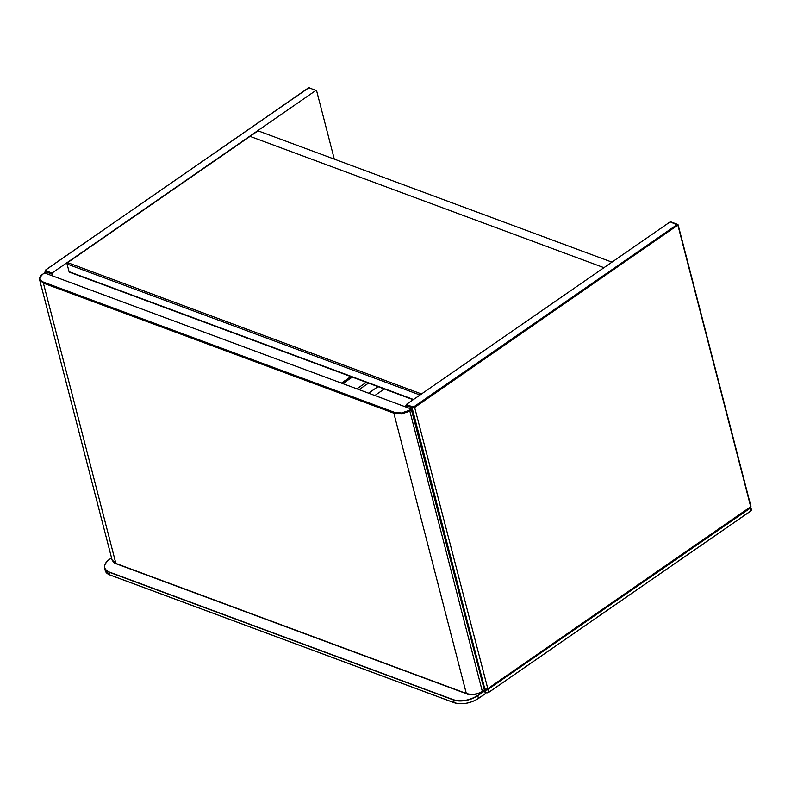 <?xml version="1.0" encoding="UTF-8"?>
<svg xmlns="http://www.w3.org/2000/svg" width="791" height="791" viewBox="0 0 791 791"><rect width="100%" height="100%" fill="white"/><g stroke="black" fill="none" stroke-linecap="round" stroke-linejoin="round"><path stroke-width="1.19" d="M342.147 383.358L351.57 376.842L342.147 383.358M374.855 395.5L384.278 388.974M368.566 393.157L377.989 386.641M359.065 389.637L368.487 383.111M342.859 383.625L352.282 377.099M356.879 388.826L366.302 382.31M341.435 383.101L350.858 376.575M611.947 262.147L258.034 130.831L250.035 136.368L603.948 267.684L250.035 136.368L67.601 262.622A1.058 0.742 110.4 0 0 67.077 264.026L420.011 394.986M413.189 399.702L69.44 272.153A1.058 0.742 110.4 0 1 69.064 271.679L67.077 264.026M406.376 407.197L406.267 404.498L670.175 221.846L670.827 222.093M52.028 273.053L315.935 90.411L308.836 87.771L45.927 269.731L45.878 270.769L52.028 273.053L52.137 275.752M309.489 88.019L316.588 90.658L334.296 159.129M44.434 272.994L42.427 274.378L44.682 272.984L44.355 273.399L44.682 272.984L411.231 408.996L484.349 690.059L482.352 691.443L409.857 411.142L411.854 409.758M484.181 690.523L484.665 690.919L477.774 695.694A17.629 8.919 165.5 0 1 453.441 699.946L453.51 699.758C461.371 701.904 469.419 700.49 477.645 695.546M486.168 692.797L485.358 693.361M485.11 692.412L486.05 692.758L485.101 692.362L485.99 692.689L485.298 689.979L484.23 689.584M485.99 692.689A2.116 1.068 -14.5 0 0 488.917 692.184L488.215 689.475A2.116 1.068 -14.5 0 1 485.298 689.979L484.171 689.357M485.367 689.801A1.978 0.999 -14.5 0 0 488.087 689.317L749.997 508.059A1.978 0.999 -14.5 0 0 750.6 507.15L750.382 507.14M751.173 510.63A1.978 0.999 165.5 0 1 750.827 510.956L488.917 692.214M488.087 689.317L750.125 508.218A2.116 1.068 -14.5 0 0 750.748 507.16L751.45 509.869L750.807 511.006L488.848 692.263A1.978 0.999 165.5 0 1 486.129 692.738L488.897 692.263L750.827 510.927L749.997 508.059M750.155 506.586L750.748 507.16A2.116 1.068 -14.5 0 0 750.718 507.061M751.45 509.869A2.116 1.068 165.5 0 1 750.827 510.927M67.601 262.622L421.514 393.948M69.064 271.679L413.505 399.485M484.043 688.882L484.873 689.188L412.081 407.711L405.921 405.427M412.427 406.782A1.414 0.712 -14.5 0 0 414.375 406.436L677.284 224.486L678.114 224.901L414.998 407.197A2.116 1.068 165.5 0 1 412.081 407.711L412.427 406.782L406.267 404.498M414.375 406.436L487.8 688.674L750.699 506.724L677.907 225.247L670.175 221.846M487.474 689.09A1.414 0.712 165.5 0 1 485.526 689.436L484.873 689.188A2.116 1.068 165.5 0 0 487.8 688.674L487.474 689.09M484.112 689.129L487.721 689.08L750.629 507.13L750.728 506.2M45.878 270.769L45.522 271.709L51.682 273.993M45.927 269.731L44.978 271.194A2.116 1.068 165.5 0 0 45.522 271.709L45.987 273.468M45.591 270.057L308.589 87.781A0.702 0.702 0 0 1 309.232 87.702L308.49 88.019M39.609 279.707L39.629 279.777C39.095 278.007 40.034 276.207 42.427 274.378L42.338 274.615M42.684 274.368C38.957 277.819 39.303 280.429 43.732 282.199L394.185 412.23L401.413 412.981L409.234 410.381L411.231 408.996M409.234 410.381L409.857 411.142L401.452 413.95L393.839 413.169L394.185 412.23M478.367 693.598L482.352 691.443C477.289 694.369 471.95 695.042 466.324 693.47L393.839 413.169L43.386 283.138L115.872 563.429L466.977 693.707M116.524 563.676L112.124 560.077L39.629 279.777L43.386 283.138L43.732 282.199M112.124 560.077L112.124 560.077C115.14 564.695 115.446 562.974 116.129 563.746L466.581 693.786C468.658 694.973 472.553 694.963 478.258 693.737L484.28 690.464M401.413 412.981L401.452 413.95M111.561 557.902L109.86 559.079C103.028 564.547 102.81 568.858 109.207 572.012L453.51 699.758M484.685 690.859L485.358 693.707L478.476 698.433M484.685 690.751L485.358 693.707L478.407 698.483C470.18 703.436 462.132 704.84 454.271 702.705L109.89 574.968L454.192 702.724C462.102 704.88 470.2 703.466 478.456 698.483L477.774 695.694L484.665 690.919L485.367 693.628L478.476 698.404A17.629 8.919 -14.5 0 1 454.133 702.655L453.441 699.946L109.138 572.2A17.629 8.919 165.5 0 1 104.57 567.968A17.629 8.919 165.5 0 1 106.548 562.005M109.207 572.012L109.89 574.968L105.272 570.677A17.629 8.919 -14.5 0 0 109.84 574.909L454.133 702.655M750.629 507.13A0.702 0.702 0 0 0 750.916 506.378L678.114 224.901A0.702 0.702 0 0 0 677.679 224.417L670.57 221.777M45.522 273.3L44.978 271.194M111.551 557.873L109.811 559.079C105.707 562.015 103.957 564.972 104.57 567.968L105.272 570.677"/></g></svg>
